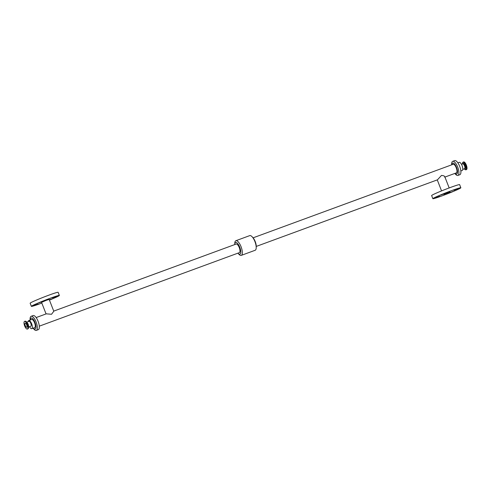 <?xml version="1.0" encoding="UTF-8"?>
<svg xmlns="http://www.w3.org/2000/svg" width="491" height="491" viewBox="0 0 491 491"><rect width="100%" height="100%" fill="white"/><g stroke="black" fill="none" stroke-linecap="round" stroke-linejoin="round"><path stroke-width="0.74" d="M43.104 301.29L38.973 302.855L43.104 301.29M49.315 299.774L51.758 298.945L49.401 299.989M56.502 296.368L52.377 297.933L56.502 296.368M38.23 303.966L34.1 305.531L38.23 303.966M444.588 193.62L440.464 195.185L444.588 193.62M453.119 191.373L448.989 192.938L453.119 191.373M439.715 196.296L435.591 197.861L439.715 196.296M457.993 188.697L453.862 190.263L457.993 188.697M26.766 327.282A2.21 0.798 69.8 0 1 26.723 327.301A2.21 0.798 69.8 0 1 25.213 325.496A2.21 0.798 69.8 0 1 25.194 323.146A2.21 0.798 69.8 0 1 26.686 324.895A2.21 0.798 69.8 0 1 26.766 327.282M27.441 329.025A4.088 1.473 69.8 0 1 27.373 329.062A4.088 1.473 69.8 0 1 24.581 325.729A4.088 1.473 69.8 0 1 24.55 321.39A4.088 1.473 69.8 0 1 27.3 324.612A4.088 1.473 69.8 0 1 27.441 329.025M26.71 322.17L29.061 321.304A2.608 0.939 69.8 0 1 30.816 323.36A2.608 0.939 69.8 0 1 30.908 326.177A2.608 0.939 69.8 0 1 30.859 326.202L28.509 327.067M29.534 326.687A4.327 1.559 -110.2 0 0 31.786 328.663A4.327 1.559 -110.2 0 0 31.866 328.632A4.327 1.559 -110.2 0 0 31.712 323.956A4.327 1.559 -110.2 0 0 28.797 320.543A4.327 1.559 -110.2 0 0 28.226 321.611M46.062 313.927L41.557 302.388L45.988 300.437L49.174 299.418L53.795 311.263L51.543 314.271L46.32 313.841M41.827 303.07A15.031 0.761 -21.3 0 1 31.369 306.359L30.147 303.229A15.031 0.761 -21.3 0 1 30.988 302.603A15.031 0.761 -21.3 0 1 46.442 296.073A15.031 0.761 -21.3 0 1 58.147 292.311L59.368 295.441A15.031 0.761 -21.3 0 1 49.444 300.099M31.369 306.359A15.031 0.761 -21.3 0 1 32.203 305.74A15.031 0.761 -21.3 0 1 47.664 299.203A15.031 0.761 -21.3 0 1 59.368 295.441M39.298 326.171L239.35 252.638A4.579 1.645 -110.2 0 0 239.436 252.601A4.579 1.645 -110.2 0 0 239.277 247.654A4.579 1.645 -110.2 0 0 236.189 244.039L53.734 311.11M465.443 169.751A4.088 1.473 -110.2 0 0 465.965 169.788L466.45 169.61A4.088 1.473 -110.2 0 0 466.419 165.271A4.088 1.473 -110.2 0 0 463.627 161.938A4.088 1.473 -110.2 0 0 463.559 161.975M460.84 170.96L462.203 170.457A4.327 1.559 -110.2 0 0 462.277 170.426A4.327 1.559 -110.2 0 0 462.129 165.749A4.327 1.559 -110.2 0 0 459.214 162.337L457.858 162.834M443.864 194.332L450.032 191.993L443.864 194.332M256.247 246.427L437.444 179.829L441.489 175.422C443.932 175.637 444.993 176.214 444.68 177.159M460.853 187.771L459.631 184.641A15.031 0.761 158.7 0 0 447.927 188.403A15.031 0.761 158.7 0 0 432.473 194.939A15.031 0.761 158.7 0 0 431.632 195.559L432.853 198.689A15.031 0.761 158.7 0 0 447.129 193.939A15.031 0.761 158.7 0 0 460.853 187.771A15.031 0.761 158.7 0 0 449.148 191.533A15.031 0.761 158.7 0 0 433.694 198.069A15.031 0.761 158.7 0 0 432.853 198.689M444.938 177.073L456.335 172.881A4.579 1.645 -110.2 0 0 456.421 172.844A4.579 1.645 -110.2 0 0 456.262 167.897A4.579 1.645 -110.2 0 0 453.181 164.282L253.092 237.828M454.862 173.427A7.512 2.701 -110.2 0 0 457.888 175.44L459.864 174.71A7.512 2.701 -110.2 0 0 459.999 174.649A7.512 2.701 -110.2 0 0 459.742 166.535A7.512 2.701 -110.2 0 0 454.684 160.606L452.702 161.336A7.512 2.701 -110.2 0 0 451.702 164.829M457.888 175.44A7.512 2.701 -110.2 0 0 458.023 175.379A7.512 2.701 -110.2 0 0 457.759 167.265A7.512 2.701 -110.2 0 0 452.702 161.336M455.12 173.329A5.831 2.099 -110.2 0 0 456.875 174.01A5.831 2.099 -110.2 0 0 455.887 165.976A5.831 2.099 -110.2 0 0 451.959 164.73M237.908 253.172A6.26 2.252 -110.2 0 0 237.969 253.233L238.804 254.16A7.813 2.811 -110.2 0 0 241.253 255.388L255.136 250.281A7.813 2.811 -110.2 0 0 255.277 250.22A7.813 2.811 -110.2 0 0 256.21 247.759L256.247 246.513A6.26 2.252 -110.2 0 0 253.031 237.767L252.196 236.84A7.813 2.811 -110.2 0 0 249.747 235.612L235.864 240.719A7.813 2.811 -110.2 0 0 234.79 243.241L234.753 244.487A6.26 2.252 -110.2 0 0 234.753 244.573M256.21 247.759A7.813 2.811 -110.2 0 0 252.196 236.84M241.253 255.388A7.813 2.811 -110.2 0 0 241.394 255.326A7.813 2.811 -110.2 0 0 241.124 246.881A7.813 2.811 -110.2 0 0 235.864 240.719M237.969 253.233A6.26 2.252 -110.2 0 0 240.044 254.166A6.26 2.252 -110.2 0 0 238.896 245.371A6.26 2.252 -110.2 0 0 234.753 244.487M33.142 328.166A7.512 2.701 -110.2 0 0 36.316 330.394L38.298 329.664A7.512 2.701 -110.2 0 0 38.433 329.608A7.512 2.701 -110.2 0 0 38.169 321.488A7.512 2.701 -110.2 0 0 33.112 315.56L31.136 316.29A7.512 2.701 -110.2 0 0 30.16 320.04M36.316 330.394A7.512 2.701 -110.2 0 0 36.451 330.333A7.512 2.701 -110.2 0 0 36.193 322.219A7.512 2.701 -110.2 0 0 31.136 316.29M33.363 328.086A5.831 2.099 -110.2 0 0 35.303 328.964A5.831 2.099 -110.2 0 0 34.235 320.77A5.831 2.099 -110.2 0 0 30.374 319.96M31.786 328.663L34.683 327.601A4.327 1.559 -110.2 0 0 34.757 327.565A4.327 1.559 -110.2 0 0 34.609 322.894A4.327 1.559 -110.2 0 0 31.694 319.475L28.797 320.543M24.55 321.39L25.035 321.212A4.088 1.473 69.8 0 1 27.742 324.33A4.088 1.473 69.8 0 1 27.926 328.847A4.088 1.473 69.8 0 1 27.852 328.884L27.373 329.062M25.557 321.249A3.959 1.424 69.8 0 1 27.864 324.293A3.959 1.424 69.8 0 1 28.22 328.516M26.833 322.335A2.608 0.939 69.8 0 1 28.159 324.263A2.608 0.939 69.8 0 1 28.496 326.859M463.627 161.938L462.829 162.349L462.491 163.933A3.959 1.424 -110.2 0 1 462.964 162.325A3.959 1.424 -110.2 0 1 466.162 167.001A3.959 1.424 -110.2 0 1 464.296 168.83L465.965 169.788A4.088 1.473 -110.2 0 0 465.941 165.449A4.088 1.473 -110.2 0 0 463.148 162.116A4.088 1.473 -110.2 0 0 463.074 162.153A4.088 1.473 -110.2 0 0 462.78 162.484M464.523 168.744A2.928 1.05 -110.2 0 0 465.241 166.345A2.928 1.05 -110.2 0 0 463.007 163.411A2.928 1.05 -110.2 0 0 462.725 163.847A2.608 0.939 -110.2 0 1 462.774 163.828L462.786 163.828M462.774 169.389L464.572 168.726A2.608 0.939 -110.2 0 0 464.554 165.952A2.608 0.939 -110.2 0 0 462.774 163.828L461.466 164.313M25.035 321.212C25.876 320.967 26.815 321.992 27.864 324.293C29.251 328.958 28.116 328.35 27.852 328.884M46.406 313.798L36.138 317.573M437.266 179.89L441.556 190.901M444.821 176.766L449.173 187.93"/></g></svg>
